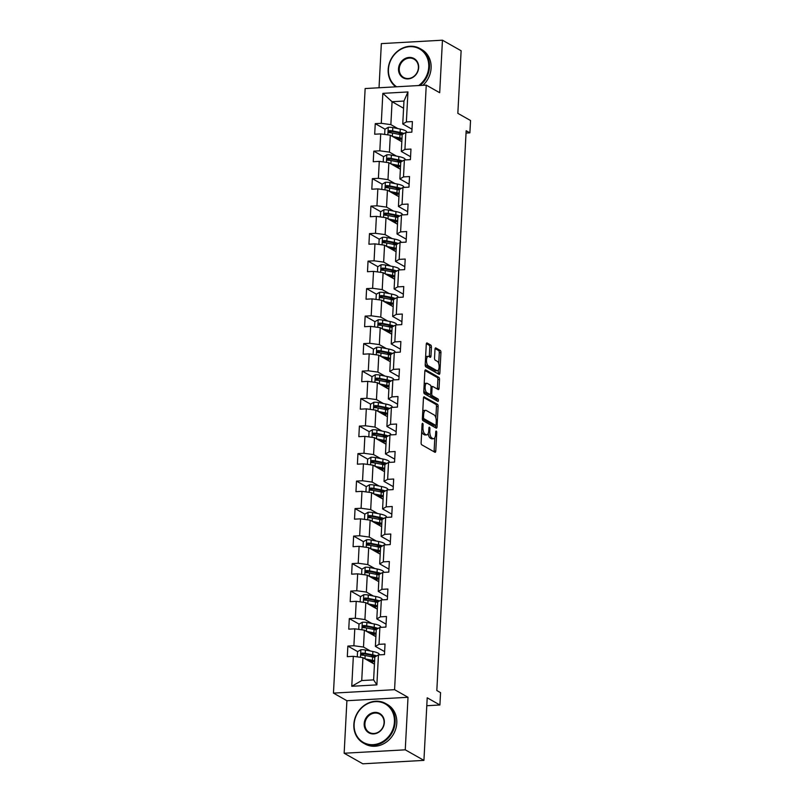<?xml version="1.0" encoding="UTF-8"?>
<svg xmlns="http://www.w3.org/2000/svg" width="804" height="804" viewBox="0 0 804 804"><rect width="100%" height="100%" fill="white"/><g stroke="black" fill="none" stroke-linecap="round" stroke-linejoin="round"><path stroke-width="1.21" d="M422.653 423.366A1.246 0.513 86.8 0 0 422.522 423.336A1.246 0.513 86.8 0 0 422.08 424.291L421.115 442.672A1.779 0.734 86.8 0 0 421.758 444.813L434.954 452.28A1.779 0.734 86.8 0 0 435.145 452.33A1.779 0.734 86.8 0 0 435.778 450.964L436.743 432.582A1.246 0.513 86.8 0 0 436.291 431.075A1.246 0.513 86.8 0 0 436.16 431.044A1.246 0.513 86.8 0 0 435.708 431.999L435.587 434.381A5.698 2.342 86.8 0 1 433.557 438.743A5.698 2.342 86.8 0 1 432.954 438.592L431.848 437.969A5.698 2.342 86.8 0 1 429.798 431.105L429.919 428.723A1.246 0.513 86.8 0 0 429.467 427.225A1.246 0.513 86.8 0 0 429.336 427.185A1.246 0.513 86.8 0 0 428.894 428.14L428.773 430.522A5.698 2.342 86.8 0 1 426.743 434.884A5.698 2.342 86.8 0 1 426.13 434.733L425.035 434.11A5.698 2.342 86.8 0 1 422.974 427.246L423.105 424.864A1.246 0.513 86.8 0 0 422.653 423.366M431.436 347.238A1.779 0.734 86.8 0 0 430.793 345.087L427.095 342.996A1.779 0.734 86.8 0 0 426.904 342.946A1.779 0.734 86.8 0 0 426.271 344.313L425.195 364.725A1.779 0.734 86.8 0 0 425.839 366.875L439.034 374.332A1.779 0.734 86.8 0 0 439.225 374.383A1.779 0.734 86.8 0 0 439.858 373.026L440.934 352.604A1.779 0.734 86.8 0 0 440.29 350.464L435.818 347.931A1.779 0.734 86.8 0 0 435.627 347.881A1.779 0.734 86.8 0 0 434.994 349.248L434.532 357.981A1.779 0.734 86.8 0 0 435.175 360.132L437.396 361.388A4.764 1.96 86.8 0 1 439.125 366.513A4.764 1.96 86.8 0 1 437.416 370.775A4.764 1.96 86.8 0 1 436.904 370.644L428.22 365.73A4.764 1.96 86.8 0 1 426.492 360.594A4.764 1.96 86.8 0 1 428.2 356.343A4.764 1.96 86.8 0 1 428.703 356.473L430.15 357.288A1.779 0.734 86.8 0 0 430.341 357.338A1.779 0.734 86.8 0 0 430.974 355.971L431.436 347.238L429.788 347.328A1.779 0.734 86.8 0 0 429.145 345.187L426.371 343.62M405.256 749.82L408.01 697.289L346.906 700.716L344.152 753.237L405.256 749.82L423.929 760.383L427.205 697.802L439.909 704.987L440.552 692.646L436.823 690.535L466.159 130.74L469.888 132.851L470.541 120.52L457.838 113.334L461.124 50.763L442.451 40.2L381.347 43.617L379.026 87.767M408.01 697.289L394.573 689.681L426.251 85.123L439.698 92.721L442.451 40.2M424.271 396.804A1.779 0.734 86.8 0 0 424.08 396.754A1.779 0.734 86.8 0 0 423.447 398.121L422.381 418.532A1.779 0.734 86.8 0 0 423.025 420.683L436.22 428.14A1.779 0.734 86.8 0 0 436.411 428.19A1.779 0.734 86.8 0 0 437.044 426.823L438.11 406.412A1.779 0.734 86.8 0 0 437.466 404.271L423.899 396.824M423.788 391.628L424.854 371.217A1.779 0.734 86.8 0 1 425.487 369.85A1.779 0.734 86.8 0 1 425.678 369.9L438.873 377.367A1.779 0.734 86.8 0 1 439.517 379.508L439.064 388.252A1.779 0.734 86.8 0 1 438.431 389.608A1.779 0.734 86.8 0 1 438.24 389.558L432.884 386.533A1.779 0.734 86.8 0 0 432.693 386.483A1.779 0.734 86.8 0 0 432.06 387.85L431.758 393.648A1.779 0.734 86.8 0 0 432.401 395.789L437.969 398.945A1.246 0.513 86.8 0 1 438.431 400.281A1.246 0.513 86.8 0 1 437.979 401.397A1.246 0.513 86.8 0 1 437.848 401.367L424.432 393.779A1.779 0.734 86.8 0 1 423.788 391.628M423.929 760.383L362.825 763.8L344.152 753.237M394.573 689.681L333.459 693.108L365.147 88.54L426.251 85.123M385.026 129.183L375.247 123.655L374.694 134.228L380.714 133.886L379.83 150.81L373.8 151.152L373.247 161.725L379.277 161.383L378.393 178.307L372.363 178.649L371.81 189.221L377.84 188.88L376.945 205.804L370.925 206.136L370.373 216.718L376.393 216.376L375.508 233.301L369.478 233.632L368.925 244.215L374.955 243.873L374.071 260.797L368.041 261.129L367.488 271.712L373.518 271.37L372.624 288.294L366.604 288.626L366.041 299.209L372.071 298.867L371.187 315.791L365.157 316.123L364.604 326.705L370.634 326.364L369.75 343.288L363.72 343.62L363.167 354.202L369.187 353.861L368.302 370.785L362.272 371.116L361.72 381.689L367.75 381.357L366.865 398.281L360.835 398.613L360.282 409.186L366.312 408.854L365.418 425.768L359.398 426.11L358.835 436.683L364.865 436.351L363.981 453.265L357.951 453.607L357.398 464.179L363.428 463.848L362.544 480.762L356.514 481.104L355.961 491.676L361.981 491.344L361.096 508.259L355.066 508.6L354.514 519.173L360.544 518.841L359.659 535.755L353.629 536.097L353.077 546.67L359.107 546.338L358.212 563.252L352.192 563.594L351.639 574.167L357.659 573.835L356.775 590.749L350.745 591.091L350.192 601.663L356.222 601.322L355.338 618.246L349.308 618.588L348.755 629.16L354.785 628.818L353.891 645.743L347.861 646.084L347.308 656.657L353.338 656.315L351.77 686.284L376.875 684.877L373.619 679.882L374.825 656.968L378.443 654.908L384.473 654.577L385.026 644.004L378.996 644.336L375.378 646.396L376.262 629.482L379.88 627.421L385.91 627.08L386.463 616.507L380.433 616.839L376.815 618.899L377.709 601.985L381.327 599.925L387.347 599.583L387.91 589.01L381.88 589.342L378.262 591.402L379.146 574.488L382.764 572.428L388.794 572.086L389.347 561.514L383.317 561.845L379.699 563.905L380.583 546.991L384.201 544.931L390.231 544.589L390.784 534.017L384.764 534.348L381.146 536.409L382.031 519.495L385.649 517.434L391.679 517.093L392.231 506.52L386.201 506.852L382.583 508.912L383.468 491.998L387.086 489.937L393.116 489.596L393.669 479.023L387.639 479.365L384.021 481.415L384.915 464.501L388.533 462.441L394.553 462.099L395.116 451.526L389.086 451.868L385.468 453.928L386.352 437.004L389.97 434.944L396 434.602L396.553 424.03L390.523 424.371L386.905 426.432L387.789 409.507L391.407 407.447L397.437 407.105L397.99 396.533L391.97 396.874L388.342 398.935L389.236 382.011L392.854 379.95L398.884 379.609L399.437 369.036L393.407 369.378L389.789 371.438L390.674 354.514L394.292 352.453L400.322 352.112L400.874 341.539L394.844 341.881L391.226 343.941L392.111 327.017L395.739 324.957L401.759 324.625L402.312 314.042L396.292 314.384L392.674 316.444L393.558 299.52L397.176 297.46L403.206 297.128L403.759 286.546L397.729 286.887L394.111 288.948L394.995 272.023L398.613 269.963L404.643 269.631L405.196 259.049L399.166 259.39L395.548 261.451L396.442 244.527L400.06 242.466L406.08 242.135L406.643 231.552L400.613 231.894L396.995 233.954L397.879 217.03L401.497 214.969L407.527 214.638L408.08 204.055L402.05 204.397L398.432 206.457L399.317 189.533L402.935 187.473L408.965 187.141L409.517 176.558L403.497 176.9L399.879 178.96L400.764 162.036L404.382 159.976L410.412 159.644L410.965 149.072L404.935 149.403L401.317 151.464L402.201 134.539L405.819 132.479L411.849 132.147L412.402 121.575L406.372 121.906L402.754 123.967L403.96 101.053L392.071 101.716L390.865 124.63L397.869 128.6M375.247 123.655L381.277 123.313L382.845 93.354L407.95 91.947L406.372 121.906M405.819 132.479L404.935 149.403M404.382 159.976L403.497 176.9M402.935 187.473L402.05 204.397M401.497 214.969L400.613 231.894M400.06 242.466L399.166 259.39M398.613 269.963L397.729 286.887M397.176 297.46L396.292 314.384M395.739 324.957L394.844 341.881M394.292 352.453L393.407 369.378M392.854 379.95L391.97 396.874M391.407 407.447L390.523 424.371M389.97 434.944L389.086 451.868M388.533 462.441L387.639 479.365M387.086 489.937L386.201 506.852M385.649 517.434L384.764 534.348M384.201 544.931L383.317 561.845M382.764 572.428L381.88 589.342M381.327 599.925L380.433 616.839M379.88 627.421L378.996 644.336M378.443 654.908L376.875 684.877M396.432 156.097L389.427 152.127L390.312 135.213L401.829 141.725M410.563 156.7L401.317 151.464M390.312 135.213L380.714 133.886M389.427 152.127L379.83 150.81M394.985 183.593L387.98 179.624L388.875 162.709L400.382 169.222M409.125 184.196L399.879 178.96M388.875 162.709L379.277 161.383M387.98 179.624L378.393 178.307M393.548 211.09L386.543 207.12L387.427 190.206L398.945 196.719M407.678 211.683L398.432 206.457M387.427 190.206L377.84 188.88M386.543 207.12L376.945 205.804M392.111 238.587L385.106 234.617L385.99 217.703L397.508 224.215M406.241 239.18L396.995 233.954M385.99 217.703L376.393 216.376M385.106 234.617L375.508 233.301M390.664 266.074L383.659 262.114L384.543 245.19L396.06 251.712M404.794 266.677L395.548 261.451M384.543 245.19L374.955 243.873M383.659 262.114L374.071 260.797M389.226 293.571L382.222 289.611L383.106 272.687L394.623 279.209M403.357 294.174L394.111 288.948M383.106 272.687L373.518 271.37M382.222 289.611L372.624 288.294M387.789 321.067L380.774 317.108L381.669 300.183L393.176 306.706M401.92 321.67L392.674 316.444M381.669 300.183L372.071 298.867M380.774 317.108L371.187 315.791M386.342 348.564L379.337 344.604L380.222 327.68L391.739 334.193M400.472 349.167L391.226 343.941M380.222 327.68L370.634 326.364M379.337 344.604L369.75 343.288M384.905 376.061L377.9 372.101L378.784 355.177L390.302 361.689M399.035 376.664L389.789 371.438M378.784 355.177L369.187 353.861M377.9 372.101L368.302 370.785M383.458 403.558L376.453 399.598L377.347 382.674L388.855 389.186M397.598 404.161L388.342 398.935M377.347 382.674L367.75 381.357M376.453 399.598L366.865 398.281M382.021 431.055L375.016 427.095L375.9 410.171L387.417 416.683M396.151 431.658L386.905 426.432M375.9 410.171L366.312 408.854M375.016 427.095L365.418 425.768M380.583 458.551L373.579 454.592L374.463 437.667L385.98 444.18M394.714 459.154L385.468 453.928M374.463 437.667L364.865 436.351M373.579 454.592L363.981 453.265M379.136 486.048L372.131 482.088L373.016 465.164L384.533 471.677M393.267 486.651L384.021 481.415M373.016 465.164L363.428 463.848M372.131 482.088L362.544 480.762M377.699 513.545L370.694 509.585L371.579 492.661L383.096 499.173M391.829 514.148L382.583 508.912M371.579 492.661L361.981 491.344M370.694 509.585L361.096 508.259M376.252 541.042L369.247 537.082L370.141 520.158L381.649 526.67M390.392 541.645L381.146 536.409M370.141 520.158L360.544 518.841M369.247 537.082L359.659 535.755M374.815 568.539L367.81 564.579L368.694 547.655L380.212 554.167M388.945 569.142L379.699 563.905M368.694 547.655L359.107 546.338M367.81 564.579L358.212 563.252M373.378 596.035L366.373 592.076L367.257 575.151L378.774 581.664M387.508 596.638L378.262 591.402M367.257 575.151L357.659 573.835M366.373 592.076L356.775 590.749M371.93 623.532L364.926 619.562L365.81 602.648L377.327 609.161M386.061 624.135L376.815 618.899M365.81 602.648L356.222 601.322M364.926 619.562L355.338 618.246M370.493 651.029L363.488 647.059L364.373 630.145L375.89 636.657M384.624 651.632L375.378 646.396M364.373 630.145L354.785 628.818M363.488 647.059L353.891 645.743M351.77 686.284L361.73 680.556L362.936 657.642L374.443 664.154M362.936 657.642L353.338 656.315M346.906 700.716L333.459 693.108M466.039 133.072L469.888 132.851M426.793 705.721L439.909 704.987M361.73 680.556L373.619 679.882M403.578 108.238L392.071 101.716L382.845 93.354M412 129.203L402.754 123.967M407.95 91.947L403.96 101.053M390.865 124.63L381.277 123.313M370.755 662.024L370.825 660.647M364.232 655.34L362.122 654.144M357.649 651.612L347.861 646.084M365.669 627.844L363.559 626.648M359.087 624.115L349.308 618.588M372.202 634.527L372.272 633.15A4.261 0.995 -177 0 0 371.167 633.743A4.261 0.995 -177 0 0 371.548 634.185L372.151 634.527M367.116 600.347L364.996 599.151M360.524 596.618L350.745 591.091M373.639 607.03L373.709 605.653A4.261 0.995 -177 0 0 372.604 606.246A4.261 0.995 -177 0 0 372.986 606.688L373.599 607.03M368.554 572.85L366.443 571.654M361.971 569.121L352.192 563.594M375.076 579.533L375.146 578.156M369.991 545.353L367.88 544.157M363.408 541.625L353.629 536.097M376.523 552.036L376.594 550.66A4.261 0.995 -177 0 0 375.488 551.253A4.261 0.995 -177 0 0 375.87 551.695L378.332 551.775A11.527 2.683 -177 0 0 379.84 551.494M371.438 517.856L369.327 516.66M364.855 514.128L355.066 508.6M377.96 524.54L378.031 523.163A4.261 0.995 -177 0 0 376.935 523.756A4.261 0.995 -177 0 0 377.307 524.198L377.92 524.55M372.875 490.36L370.765 489.164M366.292 486.641L356.514 481.104M379.398 497.043L379.478 495.666M374.312 462.863L372.202 461.667M367.729 459.144L357.951 453.607M380.845 469.546L380.915 468.179A4.261 0.995 -177 0 0 379.81 468.772A4.261 0.995 -177 0 0 380.191 469.204L382.654 469.285A11.527 2.683 -177 0 0 384.171 469.003M375.759 435.366L373.649 434.17M369.177 431.647L359.398 426.11M382.282 442.049L382.352 440.682A4.261 0.995 -177 0 0 381.257 441.275A4.261 0.995 -177 0 0 381.629 441.708L382.242 442.059M377.197 407.869L375.086 406.673M370.614 404.151L360.835 398.613M383.729 414.552L383.799 413.186M378.644 380.372L376.523 379.176M372.061 376.654L362.272 371.116M385.166 387.056L385.237 385.689A4.261 0.995 -177 0 0 384.141 386.282A4.261 0.995 -177 0 0 384.513 386.724L386.975 386.794A11.527 2.683 -177 0 0 388.493 386.513M380.081 352.876L377.97 351.68M373.498 349.157L363.72 343.62M386.603 359.559L386.684 358.192A4.261 0.995 -177 0 0 385.578 358.785A4.261 0.995 -177 0 0 385.96 359.227L386.563 359.569M381.518 325.379L379.408 324.193M374.935 321.66L365.157 316.123M388.101 330.685A4.261 0.995 -177 0 0 387.015 331.288A4.261 0.995 -177 0 0 387.397 331.73L388.01 332.072L388.121 330.695M382.965 297.882L380.855 296.696M376.383 294.163L366.604 288.626M389.488 304.565L389.558 303.198A4.261 0.995 -177 0 0 388.463 303.791A4.261 0.995 -177 0 0 388.834 304.234L391.297 304.304A11.527 2.683 -177 0 0 392.814 304.023M384.402 270.395L382.292 269.199M377.82 266.667L368.041 261.129M390.935 277.068L391.005 275.702A4.261 0.995 -177 0 0 389.9 276.295A4.261 0.995 -177 0 0 390.282 276.737L390.885 277.078M385.85 242.898L383.729 241.702M379.257 239.17L369.478 233.632M392.422 248.205A4.261 0.995 -177 0 0 391.337 248.798A4.261 0.995 -177 0 0 391.719 249.24L392.332 249.582L392.442 248.205M387.287 215.402L385.176 214.206M380.704 211.673L370.925 206.136M393.809 222.085L393.89 220.708M388.724 187.905L386.613 186.709M382.141 184.176L372.363 178.649M395.256 194.588L395.327 193.211A4.261 0.995 -177 0 0 394.221 193.804A4.261 0.995 -177 0 0 394.603 194.246L395.216 194.588M390.171 160.408L388.061 159.212M383.588 156.679L373.8 151.152M396.744 165.714A4.261 0.995 -177 0 0 395.668 166.307A4.261 0.995 -177 0 0 396.04 166.75L396.653 167.091L396.764 165.714M391.608 132.911L389.498 131.715M398.131 139.594L398.211 138.218M421.708 431.286A5.698 2.342 86.8 0 0 423.386 434.2L425.035 434.11M426.743 434.884L425.095 434.974A5.698 2.342 86.8 0 1 424.482 434.823L423.386 434.2M428.21 433.386A5.698 2.342 86.8 0 0 430.2 438.059L431.848 437.969M433.557 438.743L431.909 438.833A5.698 2.342 86.8 0 1 431.296 438.682L430.2 438.059M434.019 451.747A1.779 0.734 86.8 0 0 434.12 451.054L434.823 437.677M435.858 417.889L436.461 406.502A1.779 0.734 86.8 0 0 435.818 404.362L423.557 397.427M435.286 427.617A1.779 0.734 86.8 0 0 435.386 426.924L435.477 425.306M423.507 417.216A1.246 0.513 86.8 0 0 423.949 418.713L435.537 425.266A1.246 0.513 86.8 0 0 435.667 425.296A1.246 0.513 86.8 0 0 436.11 424.341L436.24 421.839A5.698 2.342 86.8 0 0 434.19 414.975L426.271 410.492A5.698 2.342 86.8 0 0 425.658 410.341A5.698 2.342 86.8 0 0 423.638 414.703L423.507 417.216L422.442 417.266M434.15 425.346A1.246 0.513 86.8 0 1 434.019 425.386A1.246 0.513 86.8 0 1 433.889 425.356L422.371 418.844M425.658 410.341L424.009 410.432A5.698 2.342 86.8 0 0 422.743 411.497M424.964 370.523L437.225 377.458L438.873 377.367M437.306 389.035A1.779 0.734 86.8 0 0 437.406 388.342L437.868 379.599A1.779 0.734 86.8 0 0 437.225 377.458M430.13 394.422A1.779 0.734 86.8 0 0 430.753 395.88L436.321 399.035L437.969 398.945M436.753 400.744A1.246 0.513 86.8 0 0 436.321 399.035M427.336 383.397A4.764 1.96 86.8 0 0 426.823 383.267A4.764 1.96 86.8 0 0 425.115 387.518A4.764 1.96 86.8 0 0 426.844 392.653L429.909 394.382A1.779 0.734 86.8 0 0 430.1 394.432A1.779 0.734 86.8 0 0 430.733 393.066L431.034 387.267A1.779 0.734 86.8 0 0 430.391 385.126L427.336 383.397M426.823 383.267L425.175 383.357A4.764 1.96 86.8 0 0 424.18 384.131M423.849 390.483A4.764 1.96 86.8 0 0 425.195 392.744L426.844 392.653M428.632 394.452A1.779 0.734 86.8 0 1 428.452 394.523A1.779 0.734 86.8 0 1 428.261 394.473L425.195 392.744M429.215 356.755A1.779 0.734 86.8 0 0 429.326 356.061L429.788 347.328M428.2 356.343L426.542 356.433A4.764 1.96 86.8 0 0 425.597 357.137M425.256 363.669A4.764 1.96 86.8 0 0 426.572 365.82L428.22 365.73M437.416 370.775L435.768 370.865A4.764 1.96 86.8 0 1 435.255 370.734L426.572 365.82M438.713 363.529L439.275 352.695A1.779 0.734 86.8 0 0 438.632 350.554L435.095 348.554M438.1 373.81A1.779 0.734 86.8 0 0 438.21 373.116L438.371 370.071M366.865 659.863L371.177 660.717A11.527 2.683 3 0 1 374.574 661.662M365.096 658.868L372.433 660.315A13.879 3.236 3 0 1 374.624 660.828M357.277 656.858L357.559 651.662L360.946 649.722A4.814 1.116 3 0 1 365.418 650.024L372.895 651.501A13.879 3.236 3 0 1 379.337 654.597L379.317 654.868M374.362 656.014A11.527 2.683 3 0 1 372.855 656.295L370.755 656.597M376.664 655.923A13.879 3.236 -177 0 0 372.724 654.848L365.247 653.371A4.814 1.116 -177 0 0 362.101 653.049C360.674 653.752 360.634 654.466 361.991 655.17A4.814 1.116 3 0 1 365.137 655.491L372.614 656.968A13.879 3.236 3 0 1 374.795 657.471M372.503 663.049L372.564 661.762A11.527 2.683 -177 0 0 374.081 661.481M370.815 660.647A4.261 0.995 -177 0 0 369.729 661.24A4.261 0.995 -177 0 0 370.101 661.682L372.564 661.762M368.001 660.506A6.623 1.538 3 0 1 368.805 660.245M362.071 655.21L363.177 653.662A2.452 0.573 3 0 1 363.981 653.773L371.458 655.25A11.527 2.683 3 0 1 375.599 656.526M361.458 655.029L361.991 655.17M354.122 724.283A22.14 19.507 -60.5 0 0 373.146 744.655A22.14 19.507 -60.5 0 0 394.422 722.022A22.14 19.507 -60.5 0 0 375.398 701.651A22.14 19.507 -60.5 0 0 354.122 724.283M395.136 722.123A22.683 19.989 119.5 0 1 363.328 743.027A22.683 19.989 119.5 0 1 353.85 724.434A22.683 19.989 119.5 0 1 385.669 703.53A22.683 19.989 119.5 0 1 395.136 722.123M364.192 723.711A11.075 9.759 119.5 0 1 374.835 712.394A11.075 9.759 119.5 0 1 384.342 722.585A11.075 9.759 119.5 0 1 373.709 733.901A11.075 9.759 119.5 0 1 364.192 723.711M384.071 722.736A10.522 9.276 -60.5 0 0 379.679 714.113A10.522 9.276 -60.5 0 0 364.916 723.811A10.522 9.276 -60.5 0 0 369.307 732.434A10.522 9.276 -60.5 0 0 384.071 722.736M385.669 703.53L387.307 704.465A22.683 19.989 119.5 0 1 396.784 723.047A22.683 19.989 119.5 0 1 364.966 743.951L363.328 743.027M418.693 85.546A22.14 19.507 -60.5 0 0 428.743 67.044A22.14 19.507 -60.5 0 0 409.728 46.672A22.14 19.507 -60.5 0 0 388.453 69.305A22.14 19.507 -60.5 0 0 396.613 86.782M395.779 86.822A22.683 19.989 119.5 0 1 388.181 69.456A22.683 19.989 119.5 0 1 419.989 48.552A22.683 19.989 119.5 0 1 429.467 67.144A22.683 19.989 119.5 0 1 419.989 85.475M398.523 68.742A11.075 9.759 119.5 0 1 409.156 57.426A11.075 9.759 119.5 0 1 418.673 67.606A11.075 9.759 119.5 0 1 408.03 78.923A11.075 9.759 119.5 0 1 398.523 68.742M418.402 67.767A10.522 9.276 -60.5 0 0 414 59.144A10.522 9.276 -60.5 0 0 399.246 68.842A10.522 9.276 -60.5 0 0 403.638 77.465A10.522 9.276 -60.5 0 0 418.402 67.767M419.989 48.552L421.638 49.486A22.683 19.989 119.5 0 1 431.105 68.079A22.683 19.989 119.5 0 1 422.914 85.304M368.312 632.366L372.614 633.22A11.527 2.683 3 0 1 376.021 634.165M366.544 631.371L373.88 632.818A13.879 3.236 3 0 1 376.061 633.331M358.725 629.361L358.996 624.165L362.393 622.226A4.814 1.116 3 0 1 366.865 622.527L374.342 624.004A13.879 3.236 3 0 1 380.774 627.1L380.764 627.371M375.81 628.517A11.527 2.683 3 0 1 374.292 628.798L372.192 629.1M378.101 628.426A13.879 3.236 -177 0 0 374.161 627.351L366.684 625.874A4.814 1.116 -177 0 0 363.549 625.552C362.112 626.256 362.081 626.969 363.438 627.673A4.814 1.116 3 0 1 366.574 627.994L374.051 629.472A13.879 3.236 3 0 1 376.242 629.974M373.94 635.552L374.011 634.266A11.527 2.683 -177 0 0 375.518 633.984M369.448 633.009A6.623 1.538 3 0 1 370.242 632.748M374.011 634.266L372.131 634.537M363.519 627.713L364.624 626.165A2.452 0.573 3 0 1 365.428 626.276L372.905 627.753A11.527 2.683 3 0 1 377.046 629.029M362.895 627.532L363.438 627.673M369.75 604.869L374.061 605.724A11.527 2.683 3 0 1 377.458 606.668M367.981 603.874L375.317 605.322A13.879 3.236 3 0 1 377.508 605.834M360.162 601.864L360.433 596.679L363.83 594.729A4.814 1.116 3 0 1 368.302 595.03L375.78 596.508A13.879 3.236 3 0 1 382.212 599.603L382.201 599.874M377.247 601.02A11.527 2.683 3 0 1 375.739 601.302L373.639 601.603M379.548 600.93A13.879 3.236 -177 0 0 375.609 599.854L368.131 598.377A4.814 1.116 -177 0 0 364.986 598.055C363.559 598.769 363.519 599.472 364.875 600.176A4.814 1.116 3 0 1 368.021 600.498L375.498 601.975A13.879 3.236 3 0 1 377.679 602.487M375.378 608.055L375.448 606.769A11.527 2.683 -177 0 0 376.965 606.487M370.885 605.512A6.623 1.538 3 0 1 371.689 605.251M375.448 606.769L373.579 607.04M364.956 600.216L366.061 598.668A2.452 0.573 3 0 1 366.865 598.779L374.342 600.256A11.527 2.683 3 0 1 378.483 601.543M364.343 600.035L364.875 600.176M371.197 577.372L375.498 578.227A11.527 2.683 3 0 1 378.905 579.171M369.418 576.378L376.764 577.825A13.879 3.236 3 0 1 378.945 578.337M361.609 574.378L361.88 569.182L365.277 567.232A4.814 1.116 3 0 1 369.739 567.534L377.227 569.011A13.879 3.236 3 0 1 383.659 572.106L383.639 572.378M378.694 573.523A11.527 2.683 3 0 1 377.176 573.805L375.076 574.106M380.985 573.433A13.879 3.236 -177 0 0 377.046 572.358L369.569 570.88A4.814 1.116 -177 0 0 366.433 570.559C364.996 571.272 364.956 571.976 366.322 572.679A4.814 1.116 3 0 1 369.458 573.001L376.935 574.478A13.879 3.236 3 0 1 379.116 574.991M376.825 580.558L376.895 579.272A11.527 2.683 -177 0 0 378.403 578.991M375.136 578.156A4.261 0.995 -177 0 0 374.051 578.749A4.261 0.995 -177 0 0 374.423 579.192L376.895 579.272M372.332 578.016A6.623 1.538 3 0 1 373.126 577.764M366.403 572.719L367.498 571.172A2.452 0.573 3 0 1 368.302 571.282L375.78 572.76A11.527 2.683 3 0 1 379.92 574.046M365.78 572.538L366.322 572.679M372.634 549.886L376.935 550.73A11.527 2.683 3 0 1 380.342 551.675M370.865 548.881L378.202 550.328A13.879 3.236 3 0 1 380.382 550.841M363.046 546.881L363.318 541.685L366.714 539.735A4.814 1.116 3 0 1 371.187 540.037L378.664 541.514A13.879 3.236 3 0 1 385.096 544.609L385.086 544.881M380.131 546.027A11.527 2.683 3 0 1 378.614 546.308L376.523 546.609M382.423 545.936A13.879 3.236 -177 0 0 378.483 544.871L371.006 543.383A4.814 1.116 -177 0 0 367.87 543.062C366.433 543.775 366.403 544.479 367.76 545.182A4.814 1.116 3 0 1 370.895 545.504L378.372 546.981A13.879 3.236 3 0 1 380.563 547.494M373.77 550.519A6.623 1.538 3 0 1 374.563 550.268M367.84 545.223L368.946 543.675A2.452 0.573 3 0 1 369.75 543.785L377.227 545.273A11.527 2.683 3 0 1 381.367 546.549M367.217 545.042L367.76 545.182M374.071 522.389L378.382 523.233A11.527 2.683 3 0 1 381.779 524.178M372.302 521.384L379.639 522.831A13.879 3.236 3 0 1 381.83 523.344M364.483 519.384L364.765 514.188L368.152 512.238A4.814 1.116 3 0 1 372.624 512.54L380.101 514.017A13.879 3.236 3 0 1 386.543 517.113L386.523 517.384M381.568 518.53A11.527 2.683 3 0 1 380.061 518.811L377.96 519.123M383.87 518.449A13.879 3.236 -177 0 0 379.93 517.374L372.453 515.887A4.814 1.116 -177 0 0 369.307 515.565C367.88 516.279 367.84 516.982 369.197 517.686A4.814 1.116 3 0 1 372.342 518.007L379.82 519.484A13.879 3.236 3 0 1 382 519.997M379.709 525.565L379.769 524.278A11.527 2.683 -177 0 0 381.287 523.997M375.207 523.022A6.623 1.538 3 0 1 376.011 522.771M379.769 524.278L377.9 524.55M369.277 517.726L370.383 516.178A2.452 0.573 3 0 1 371.187 516.289L378.664 517.776A11.527 2.683 3 0 1 382.804 519.052M368.664 517.545L369.197 517.686M375.518 494.892L379.82 495.736A11.527 2.683 3 0 1 383.227 496.681M373.749 493.887L381.086 495.334A13.879 3.236 3 0 1 383.267 495.847M365.931 491.887L366.202 486.691L369.599 484.742A4.814 1.116 3 0 1 374.071 485.043L381.548 486.52A13.879 3.236 3 0 1 387.98 489.616L387.97 489.887M383.016 491.033A11.527 2.683 3 0 1 381.498 491.314L379.398 491.626M385.307 490.953A13.879 3.236 -177 0 0 381.367 489.877L373.89 488.4A4.814 1.116 -177 0 0 370.755 488.068C369.317 488.782 369.287 489.485 370.644 490.189A4.814 1.116 3 0 1 373.78 490.51L381.257 491.988A13.879 3.236 3 0 1 383.448 492.5M381.146 498.078L381.217 496.782A11.527 2.683 -177 0 0 382.724 496.5M379.458 495.666A4.261 0.995 -177 0 0 378.372 496.269A4.261 0.995 -177 0 0 378.754 496.701L381.217 496.782M376.654 495.535A6.623 1.538 3 0 1 377.448 495.274M370.724 490.229L371.83 488.681A2.452 0.573 3 0 1 372.624 488.802L380.111 490.279A11.527 2.683 3 0 1 384.252 491.556M370.101 490.048L370.644 490.189M376.955 467.395L381.257 468.24A11.527 2.683 3 0 1 384.664 469.184M375.187 466.39L382.523 467.838A13.879 3.236 3 0 1 384.704 468.35M367.368 464.39L367.639 459.195L371.036 457.245A4.814 1.116 3 0 1 375.508 457.546L382.985 459.024A13.879 3.236 3 0 1 389.417 462.119L389.407 462.39M384.453 463.536A11.527 2.683 3 0 1 382.945 463.818L380.845 464.129M386.754 463.456A13.879 3.236 -177 0 0 382.815 462.38L375.327 460.903A4.814 1.116 -177 0 0 372.192 460.581C370.765 461.285 370.724 461.988 372.081 462.692A4.814 1.116 3 0 1 375.217 463.014L382.704 464.491A13.879 3.236 3 0 1 384.885 465.003M378.091 468.039A6.623 1.538 3 0 1 378.895 467.777M372.162 462.742L373.267 461.184A2.452 0.573 3 0 1 374.071 461.305L381.548 462.782A11.527 2.683 3 0 1 385.689 464.059M371.548 462.551L372.081 462.692M378.393 439.899L382.704 440.743A11.527 2.683 3 0 1 386.111 441.687M376.624 438.894L383.96 440.341A13.879 3.236 3 0 1 386.151 440.853M368.815 436.894L369.086 431.698L372.483 429.748A4.814 1.116 3 0 1 376.945 430.05L384.423 431.537A13.879 3.236 3 0 1 390.865 434.622L390.844 434.894M385.89 436.039A11.527 2.683 3 0 1 384.382 436.321L382.282 436.632M388.191 435.959A13.879 3.236 -177 0 0 384.252 434.884L376.774 433.406A4.814 1.116 -177 0 0 373.629 433.085C372.202 433.788 372.162 434.492 373.518 435.195A4.814 1.116 3 0 1 376.664 435.517L384.141 436.994A13.879 3.236 3 0 1 386.322 437.507M384.031 443.084L384.091 441.788A11.527 2.683 -177 0 0 385.608 441.507M379.538 440.542A6.623 1.538 3 0 1 380.332 440.28M384.091 441.788L382.222 442.059M373.609 435.245L374.704 433.688A2.452 0.573 3 0 1 375.508 433.808L382.985 435.286A11.527 2.683 3 0 1 387.126 436.562M372.986 435.054L373.518 435.195M379.84 412.402L384.141 413.246A11.527 2.683 3 0 1 387.548 414.191M378.071 411.397L385.407 412.844A13.879 3.236 3 0 1 387.588 413.356M370.252 409.397L370.523 404.201L373.92 402.251A4.814 1.116 3 0 1 378.393 402.553L385.87 404.04A13.879 3.236 3 0 1 392.302 407.125L392.292 407.397M387.337 408.543A11.527 2.683 3 0 1 385.819 408.824L383.729 409.135M389.628 408.462A13.879 3.236 -177 0 0 385.689 407.387L378.212 405.909A4.814 1.116 -177 0 0 375.076 405.588C373.639 406.291 373.609 406.995 374.965 407.698A4.814 1.116 3 0 1 378.101 408.02L385.578 409.497A13.879 3.236 3 0 1 387.769 410.01M385.468 415.588L385.538 414.291A11.527 2.683 -177 0 0 387.046 414.01M383.779 413.176A4.261 0.995 -177 0 0 382.694 413.779A4.261 0.995 -177 0 0 383.076 414.221L385.538 414.291M380.975 413.045A6.623 1.538 3 0 1 381.769 412.784M375.046 407.749L376.151 406.191A2.452 0.573 3 0 1 376.955 406.311L384.433 407.789A11.527 2.683 3 0 1 388.573 409.065M374.423 407.558L374.965 407.698M381.277 384.905L385.588 385.759A11.527 2.683 3 0 1 388.985 386.694M379.508 383.9L386.845 385.357A13.879 3.236 3 0 1 389.035 385.86M371.689 381.9L371.961 376.704L375.357 374.754A4.814 1.116 3 0 1 379.83 375.066L387.307 376.543A13.879 3.236 3 0 1 393.749 379.629L393.729 379.9M388.774 381.046A11.527 2.683 3 0 1 387.267 381.327L385.166 381.639M391.076 380.965A13.879 3.236 -177 0 0 387.136 379.89L379.659 378.413A4.814 1.116 -177 0 0 376.513 378.091C375.086 378.795 375.046 379.498 376.403 380.202A4.814 1.116 3 0 1 379.548 380.523L387.025 382A13.879 3.236 3 0 1 389.206 382.513M382.413 385.548A6.623 1.538 3 0 1 383.217 385.287M376.483 380.252L377.589 378.694A2.452 0.573 3 0 1 378.393 378.815L385.87 380.292A11.527 2.683 3 0 1 390.01 381.568M375.87 380.061L376.403 380.202M382.724 357.408L387.025 358.262A11.527 2.683 3 0 1 390.432 359.207M380.955 356.403L388.292 357.86A13.879 3.236 3 0 1 390.473 358.363M373.136 354.403L373.408 349.207L376.805 347.258A4.814 1.116 3 0 1 381.267 347.569L388.754 349.047A13.879 3.236 3 0 1 395.186 352.132L395.176 352.403M390.221 353.549A11.527 2.683 3 0 1 388.704 353.83L386.603 354.142M392.513 353.469A13.879 3.236 -177 0 0 388.573 352.393L381.096 350.916A4.814 1.116 -177 0 0 377.96 350.594C376.523 351.298 376.493 352.001 377.85 352.705A4.814 1.116 3 0 1 380.985 353.026L388.463 354.504A13.879 3.236 3 0 1 390.643 355.016M388.352 360.594L388.422 359.298A11.527 2.683 -177 0 0 389.93 359.016M383.86 358.051A6.623 1.538 3 0 1 384.654 357.79M388.422 359.298L386.543 359.569M377.93 352.755L379.036 351.197A2.452 0.573 3 0 1 379.83 351.318L387.317 352.795A11.527 2.683 3 0 1 391.447 354.072M377.307 352.564L377.85 352.705M384.161 329.911L388.463 330.766A11.527 2.683 3 0 1 391.87 331.71M382.392 328.906L389.729 330.364A13.879 3.236 3 0 1 391.91 330.866M374.574 326.906L374.845 321.711L378.242 319.761A4.814 1.116 3 0 1 382.714 320.072L390.191 321.55A13.879 3.236 3 0 1 396.623 324.635L396.613 324.906M391.659 326.052A11.527 2.683 3 0 1 390.141 326.334L388.051 326.645M393.95 325.972A13.879 3.236 -177 0 0 390.02 324.896L382.533 323.419A4.814 1.116 -177 0 0 379.398 323.097C377.97 323.801 377.93 324.504 379.287 325.208A4.814 1.116 3 0 1 382.423 325.53L389.91 327.007A13.879 3.236 3 0 1 392.091 327.519M389.789 333.097L389.86 331.801A11.527 2.683 -177 0 0 391.377 331.519M385.297 330.555A6.623 1.538 3 0 1 386.091 330.293M389.86 331.801L387.99 332.072M379.367 325.258L380.473 323.7A2.452 0.573 3 0 1 381.277 323.821L388.754 325.298A11.527 2.683 3 0 1 392.895 326.575M378.754 325.067L379.287 325.208M385.598 302.415L389.91 303.269A11.527 2.683 3 0 1 393.307 304.213M383.83 301.41L391.166 302.867A13.879 3.236 3 0 1 393.357 303.369M376.021 299.41L376.292 294.214L379.679 292.264A4.814 1.116 3 0 1 384.151 292.576L391.628 294.053A13.879 3.236 3 0 1 398.07 297.138L398.05 297.41M393.096 298.565A11.527 2.683 3 0 1 391.588 298.847L389.488 299.148M395.397 298.475A13.879 3.236 -177 0 0 391.458 297.4L383.98 295.922A4.814 1.116 -177 0 0 380.835 295.601C379.408 296.304 379.367 297.008 380.724 297.711A4.814 1.116 3 0 1 383.87 298.033L391.347 299.51A13.879 3.236 3 0 1 393.528 300.023M386.734 303.058A6.623 1.538 3 0 1 387.538 302.796M380.805 297.761L381.91 296.204A2.452 0.573 3 0 1 382.714 296.324L390.191 297.802A11.527 2.683 3 0 1 394.332 299.078M380.191 297.57L380.724 297.711M387.046 274.918L391.347 275.772A11.527 2.683 3 0 1 394.754 276.717M385.277 273.913L392.613 275.37A13.879 3.236 3 0 1 394.794 275.872M377.458 271.913L377.729 266.717L381.126 264.767A4.814 1.116 3 0 1 385.598 265.079L393.076 266.556A13.879 3.236 3 0 1 399.508 269.642L399.498 269.913M394.543 271.069A11.527 2.683 3 0 1 393.025 271.35L390.925 271.651M396.834 270.978A13.879 3.236 -177 0 0 392.895 269.903L385.417 268.425A4.814 1.116 -177 0 0 382.282 268.104C380.845 268.807 380.815 269.511 382.171 270.214A4.814 1.116 3 0 1 385.307 270.536L392.784 272.023A13.879 3.236 3 0 1 394.975 272.526M392.674 278.104L392.744 276.807A11.527 2.683 -177 0 0 394.251 276.526M388.181 275.561A6.623 1.538 3 0 1 388.975 275.3M392.744 276.807L390.865 277.078M382.252 270.265L383.357 268.707A2.452 0.573 3 0 1 384.161 268.827L391.638 270.305A11.527 2.683 3 0 1 395.779 271.581M381.629 270.074L382.171 270.214M388.483 247.421L392.794 248.275A11.527 2.683 3 0 1 396.191 249.22M386.714 246.416L394.05 247.873A13.879 3.236 3 0 1 396.241 248.376M378.895 244.416L379.166 239.22L382.563 237.27A4.814 1.116 3 0 1 387.036 237.582L394.513 239.059A13.879 3.236 3 0 1 400.945 242.145L400.935 242.416M395.98 243.572A11.527 2.683 3 0 1 394.473 243.853L392.372 244.155M398.281 243.481A13.879 3.236 -177 0 0 394.342 242.406L386.865 240.929A4.814 1.116 -177 0 0 383.719 240.607C382.292 241.311 382.252 242.014 383.608 242.718A4.814 1.116 3 0 1 386.754 243.039L394.231 244.527A13.879 3.236 3 0 1 396.412 245.029M394.111 250.607L394.181 249.31A11.527 2.683 -177 0 0 395.699 249.029M389.618 248.064A6.623 1.538 3 0 1 390.422 247.803M394.181 249.31L392.312 249.582M383.689 242.768L384.794 241.21A2.452 0.573 3 0 1 385.598 241.331L393.076 242.808A11.527 2.683 3 0 1 397.216 244.084M383.076 242.577L383.608 242.718M389.93 219.924L394.231 220.778A11.527 2.683 3 0 1 397.638 221.723M388.151 218.919L395.498 220.376A13.879 3.236 3 0 1 397.678 220.879M380.342 216.919L380.614 211.723L384.01 209.774A4.814 1.116 3 0 1 388.473 210.085L395.96 211.563A13.879 3.236 3 0 1 402.392 214.658L402.372 214.919M397.427 216.075A11.527 2.683 3 0 1 395.91 216.356L393.809 216.658M399.719 215.985A13.879 3.236 -177 0 0 395.779 214.909L388.302 213.432A4.814 1.116 -177 0 0 385.166 213.11C383.729 213.814 383.689 214.517 385.056 215.221A4.814 1.116 3 0 1 388.191 215.552L395.668 217.03A13.879 3.236 3 0 1 397.849 217.532M395.558 223.11L395.628 221.814A11.527 2.683 -177 0 0 397.136 221.532M393.87 220.708A4.261 0.995 -177 0 0 392.784 221.301A4.261 0.995 -177 0 0 393.156 221.743L395.628 221.814M391.066 220.567A6.623 1.538 3 0 1 391.86 220.306M385.136 215.271L386.232 213.713A2.452 0.573 3 0 1 387.036 213.834L394.513 215.311A11.527 2.683 3 0 1 398.653 216.588M384.513 215.08L385.056 215.221M391.367 192.427L395.668 193.282A11.527 2.683 3 0 1 399.075 194.226M389.598 191.432L396.935 192.88A13.879 3.236 3 0 1 399.116 193.392M381.779 189.422L382.051 184.227L385.448 182.287A4.814 1.116 3 0 1 389.92 182.588L397.397 184.066A13.879 3.236 3 0 1 403.829 187.161L403.819 187.422M398.864 188.578A11.527 2.683 3 0 1 397.347 188.86L395.256 189.161M401.156 188.488A13.879 3.236 -177 0 0 397.216 187.412L389.739 185.935A4.814 1.116 -177 0 0 386.603 185.613C385.166 186.317 385.136 187.02 386.493 187.724A4.814 1.116 3 0 1 389.628 188.056L397.106 189.533A13.879 3.236 3 0 1 399.297 190.035M396.995 195.613L397.065 194.317A11.527 2.683 -177 0 0 398.573 194.035M392.503 193.071A6.623 1.538 3 0 1 393.297 192.809M397.065 194.317L395.196 194.598M386.573 187.774L387.679 186.226A2.452 0.573 3 0 1 388.483 186.337L395.96 187.814A11.527 2.683 3 0 1 400.101 189.091M385.96 187.583L386.493 187.724M392.804 164.931L397.116 165.785A11.527 2.683 3 0 1 400.513 166.73M391.035 163.936L398.372 165.383A13.879 3.236 3 0 1 400.563 165.895M383.217 161.926L383.498 156.73L386.885 154.79A4.814 1.116 3 0 1 391.357 155.092L398.834 156.569A13.879 3.236 3 0 1 405.276 159.664L405.256 159.936M400.302 161.081A11.527 2.683 3 0 1 398.794 161.363L396.694 161.664M402.603 160.991A13.879 3.236 -177 0 0 398.663 159.916L391.186 158.438A4.814 1.116 -177 0 0 388.041 158.117C386.613 158.82 386.573 159.524 387.93 160.237A4.814 1.116 3 0 1 391.076 160.559L398.553 162.036A13.879 3.236 3 0 1 400.734 162.539M398.442 168.116L398.503 166.82A11.527 2.683 -177 0 0 400.02 166.539M393.94 165.574A6.623 1.538 3 0 1 394.744 165.312M398.503 166.82L396.633 167.101M388.01 160.277L389.116 158.73A2.452 0.573 3 0 1 389.92 158.84L397.397 160.318A11.527 2.683 3 0 1 401.538 161.594M387.397 160.086L387.93 160.237M394.251 137.434L398.553 138.288A11.527 2.683 3 0 1 401.96 139.233M392.483 136.439L399.819 137.886A13.879 3.236 3 0 1 402 138.399M384.664 134.429L384.935 129.233L388.332 127.293A4.814 1.116 3 0 1 392.804 127.595L400.281 129.072A13.879 3.236 3 0 1 406.713 132.168L406.703 132.439M401.749 133.585A11.527 2.683 3 0 1 400.231 133.866L398.131 134.167M404.04 133.494A13.879 3.236 -177 0 0 400.101 132.419L392.623 130.941A4.814 1.116 -177 0 0 389.488 130.62C388.051 131.323 388.02 132.037 389.377 132.74A4.814 1.116 3 0 1 392.513 133.062L399.99 134.539A13.879 3.236 3 0 1 402.181 135.042M399.879 140.62L399.95 139.333A11.527 2.683 -177 0 0 401.457 139.052M398.191 138.218A4.261 0.995 -177 0 0 397.106 138.811A4.261 0.995 -177 0 0 397.488 139.253L399.95 139.333M395.387 138.077A6.623 1.538 3 0 1 396.181 137.816M389.458 132.781L390.563 131.233A2.452 0.573 3 0 1 391.357 131.343L398.844 132.821A11.527 2.683 3 0 1 402.985 134.097M388.834 132.6L389.377 132.74M421.919 427.306L422.974 427.246M424.482 434.823L426.13 434.733M428.864 428.783L429.919 428.723M428.723 431.165L429.798 431.105M431.296 438.682L432.954 438.592M435.678 432.642L436.743 432.582M434.12 451.054L435.778 450.964M422.04 424.924L423.105 424.864M435.818 404.362L437.466 404.271M436.461 406.502L438.11 406.412M435.386 426.924L437.044 426.823M422.371 418.804L423.949 418.713M433.889 425.356L435.537 425.266M422.572 414.763L423.638 414.703M437.868 379.599L439.517 379.508M437.406 388.342L439.064 388.252M431.004 387.91L432.06 387.85M430.642 393.709L431.758 393.648M430.753 395.88L432.401 395.789M428.261 394.473L429.909 394.382M429.326 356.061L430.974 355.971M435.255 370.734L436.904 370.644M438.632 350.554L440.29 350.464M439.275 352.695L440.934 352.604M438.21 373.116L439.858 373.026M429.145 345.187L430.793 345.087M360.865 649.763L360.473 657.3M372.614 656.968L372.433 660.315M370.152 660.848L370.101 661.682M372.815 657.009L372.855 656.295M372.895 651.501L372.724 654.848M365.137 655.491L364.966 658.788M365.418 650.024L365.247 653.371M363.177 653.662L362.101 653.049M362.302 622.276L361.911 629.803M374.051 629.472L373.88 632.818M371.589 633.351L371.548 634.185M374.262 629.512L374.292 628.798M374.342 624.004L374.161 627.351M366.574 627.994L366.403 631.291M366.865 622.527L366.684 625.874M364.624 626.165L363.549 625.552M363.75 594.779L363.348 602.307M375.498 601.975L375.317 605.322M373.026 605.854L372.986 606.688M375.699 602.015L375.739 601.302M375.78 596.508L375.609 599.854M368.021 600.498L367.84 603.794M368.302 595.03L368.131 598.377M366.061 598.668L364.986 598.055M365.187 567.282L364.795 574.81M376.935 574.478L376.764 577.825M374.473 578.357L374.423 579.192M377.136 574.518L377.176 573.805M377.227 569.011L377.046 572.358M369.458 573.001L369.287 576.297M369.739 567.534L369.569 570.88M367.498 571.172L366.433 570.559M366.634 539.785L366.232 547.313M378.372 546.981L378.202 550.328M378.262 553.062L378.332 551.775M375.91 550.861L375.87 551.695M378.583 547.021L378.614 546.308M378.664 541.514L378.483 544.871M370.895 545.504L370.724 548.8M371.187 540.037L371.006 543.383M368.946 543.675L367.87 543.062M368.071 512.289L367.679 519.816M379.82 519.484L379.639 522.831M377.357 523.364L377.307 524.198M380.021 519.525L380.061 518.811M380.101 514.017L379.93 517.374M372.342 518.007L372.162 521.304M372.624 512.54L372.453 515.887M370.383 516.178L369.307 515.565M369.508 484.792L369.116 492.319M381.257 491.988L381.086 495.334M378.795 495.867L378.754 496.701M381.458 492.028L381.498 491.314M381.548 486.52L381.367 489.877M373.78 490.51L373.609 493.807M374.071 485.043L373.89 488.4M371.83 488.681L370.755 488.068M370.956 457.295L370.554 464.823M382.704 464.491L382.523 467.838M382.583 470.581L382.654 469.285M380.232 468.37L380.191 469.204M382.905 464.531L382.945 463.818M382.985 459.024L382.815 462.38M375.217 463.014L375.046 466.31M375.508 457.546L375.327 460.903M373.267 461.184L372.192 460.581M372.393 429.798L372.001 437.326M384.141 436.994L383.96 440.341M381.679 440.873L381.629 441.708M384.342 437.034L384.382 436.321M384.423 431.537L384.252 434.884M376.664 435.517L376.493 438.813M376.945 430.05L376.774 433.406M374.704 433.688L373.629 433.085M373.83 402.301L373.438 409.829M385.578 409.497L385.407 412.844M383.116 413.377L383.076 414.221M385.789 409.537L385.819 408.824M385.87 404.04L385.689 407.387M378.101 408.02L377.93 411.316M378.393 402.553L378.212 405.909M376.151 406.191L375.076 405.588M375.277 374.805L374.885 382.342M387.025 382L386.845 385.357M386.905 388.091L386.975 386.794M384.563 385.88L384.513 386.724M387.226 382.041L387.267 381.327M387.307 376.543L387.136 379.89M379.548 380.523L379.367 383.82M379.83 375.066L379.659 378.413M377.589 378.694L376.513 378.091M376.714 347.308L376.322 354.845M388.463 354.504L388.292 357.86M386 358.383L385.96 359.227M388.664 354.544L388.704 353.83M388.754 349.047L388.573 352.393M380.985 353.026L380.815 356.323M381.267 347.569L381.096 350.916M379.036 351.197L377.96 350.594M378.161 319.811L377.759 327.349M389.91 327.007L389.729 330.364M387.438 330.886L387.397 331.73M390.111 327.047L390.141 326.334M390.191 321.55L390.02 324.896M382.423 325.53L382.252 328.836M382.714 320.072L382.533 323.419M380.473 323.7L379.398 323.097M379.599 292.314L379.207 299.852M391.347 299.51L391.166 302.867M391.236 305.6L391.297 304.304M388.885 303.389L388.834 304.234M391.548 299.56L391.588 298.847M391.628 294.053L391.458 297.4M383.87 298.033L383.699 301.339M384.151 292.576L383.98 295.922M381.91 296.204L380.835 295.601M381.036 264.817L380.644 272.355M392.784 272.023L392.613 275.37M390.322 275.893L390.282 276.737M392.995 272.064L393.025 271.35M393.076 266.556L392.895 269.903M385.307 270.536L385.136 273.842M385.598 265.079L385.417 268.425M383.357 268.707L382.282 268.104M382.483 237.321L382.081 244.858M394.231 244.527L394.05 247.873M391.759 248.396L391.719 249.24M394.432 244.567L394.473 243.853M394.513 239.059L394.342 242.406M386.754 243.039L386.573 246.346M387.036 237.582L386.865 240.929M384.794 241.21L383.719 240.607M383.92 209.824L383.528 217.361M395.668 217.03L395.498 220.376M393.206 220.899L393.156 221.743M395.869 217.07L395.91 216.356M395.96 211.563L395.779 214.909M388.191 215.552L388.02 218.849M388.473 210.085L388.302 213.432M386.232 213.713L385.166 213.11M385.367 182.327L384.965 189.865M397.106 189.533L396.935 192.88M394.643 193.402L394.603 194.246M397.317 189.573L397.347 188.86M397.397 184.066L397.216 187.412M389.628 188.056L389.458 191.352M389.92 182.588L389.739 185.935M387.679 186.226L386.603 185.613M386.804 154.83L386.412 162.368M398.553 162.036L398.372 165.383M396.091 165.905L396.04 166.75M398.754 162.076L398.794 161.363M398.834 156.569L398.663 159.916M391.076 160.559L390.895 163.855M391.357 155.092L391.186 158.438M389.116 158.73L388.041 158.117M388.242 127.333L387.85 134.871M399.99 134.539L399.819 137.886M397.528 138.419L397.488 139.253M400.191 134.58L400.231 133.866M400.281 129.072L400.101 132.419M392.513 133.062L392.342 136.358M392.804 127.595L392.623 130.941M390.563 131.233L389.488 130.62M434.019 425.386L435.667 425.296M431.044 386.583L432.693 386.483M428.452 394.523L430.1 394.432"/></g></svg>
